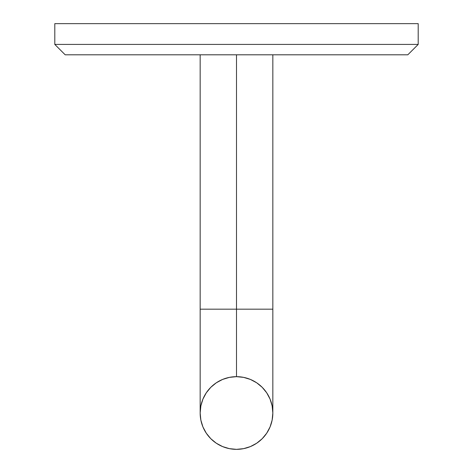 <?xml version="1.0" encoding="UTF-8"?>
<svg xmlns="http://www.w3.org/2000/svg" width="473" height="473" viewBox="0 0 473 473"><rect width="100%" height="100%" fill="white"/><g stroke="black" fill="none" stroke-linecap="round" stroke-linejoin="round"><path stroke-width="0.71" d="M272.838 54.797L272.838 309.182L236.5 309.182L236.5 376.668A36.338 36.338 0 0 1 272.838 413.012A36.338 36.338 0 0 1 236.5 449.35A36.338 36.338 0 0 1 200.162 413.012A36.338 36.338 0 0 1 236.5 376.668L236.5 309.182L272.838 309.182L272.838 413.012L272.141 405.923L270.071 399.106L266.713 392.821L262.196 387.316L256.691 382.793L250.406 379.435L243.589 377.365L236.5 376.668L229.411 377.365L222.594 379.435L216.309 382.793L210.804 387.316L206.287 392.821L202.929 399.106L200.859 405.923L200.162 413.012L200.859 420.101L202.929 426.918L206.287 433.197L210.804 438.708L216.309 443.225L222.594 446.583L229.411 448.652L236.5 449.35L243.589 448.652L250.406 446.583L256.691 443.225L262.196 438.708L266.713 433.197L270.071 426.918L272.141 420.101L272.838 413.012M236.5 54.797L236.5 309.182L236.5 54.797L65.179 54.797L407.821 54.797L418.203 44.415L54.797 44.415L65.179 54.797L54.797 44.415L418.203 44.415L418.203 23.65L54.797 23.65L54.797 44.415L54.797 23.65L418.203 23.65L418.203 44.415L407.821 54.797L236.5 54.797M200.162 54.797L200.162 309.182L236.5 309.182L200.162 309.182L200.162 413.012"/></g></svg>
